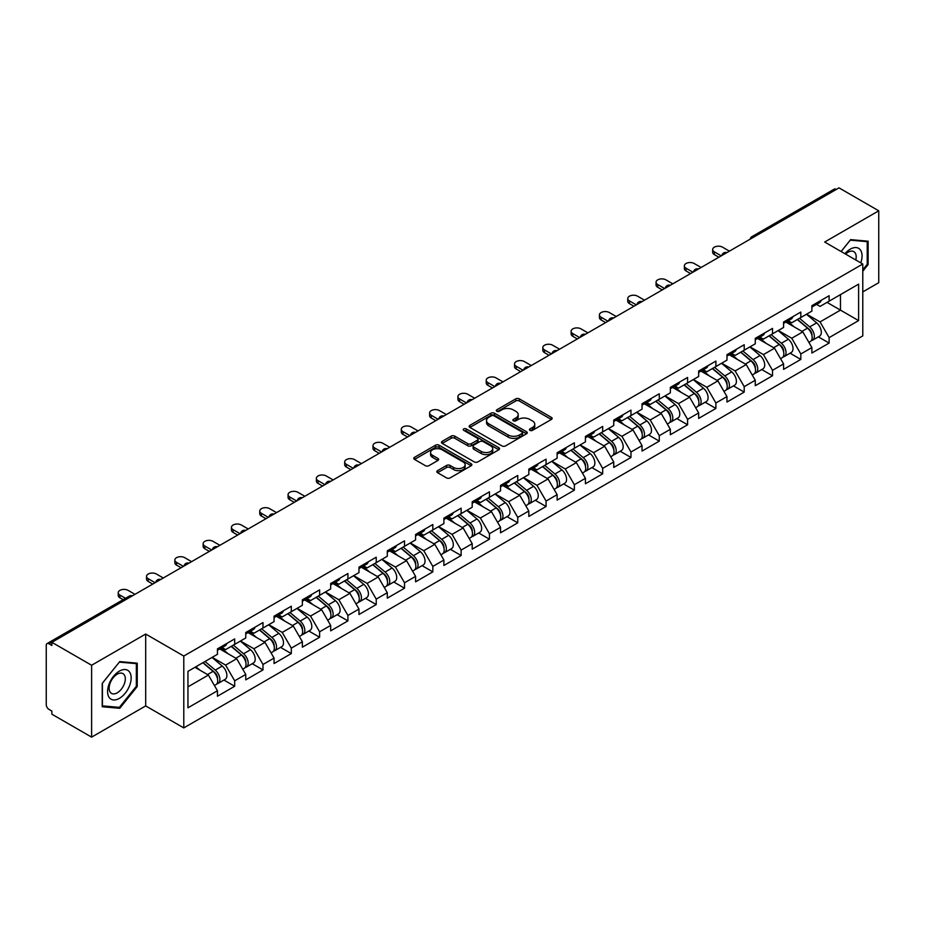 <?xml version="1.0" encoding="UTF-8"?>
<svg xmlns="http://www.w3.org/2000/svg" width="925" height="925" viewBox="0 0 925 925"><rect width="100%" height="100%" fill="white"/><g stroke="black" fill="none" stroke-linecap="round" stroke-linejoin="round"><path stroke-width="1.39" d="M529.956 430.368A1.758 1.018 0 0 0 532.453 430.368L551.381 419.441A2.521 1.457 0 0 0 552.121 418.412A2.521 1.457 0 0 0 551.381 417.383L519.318 398.872A2.521 1.457 0 0 0 515.757 398.872L496.829 409.798A1.758 1.018 0 0 0 496.32 410.527A1.758 1.018 0 0 0 496.829 411.243A1.758 1.018 0 0 0 499.327 411.243L501.778 409.833A8.059 4.648 0 0 1 513.178 409.833L515.849 411.371A8.059 4.648 0 0 1 518.208 414.666A8.059 4.648 0 0 1 515.849 417.95L513.398 419.36A1.758 1.018 0 0 0 512.878 420.089A1.758 1.018 0 0 0 513.398 420.806A1.758 1.018 0 0 0 515.896 420.806L518.335 419.395A8.059 4.648 0 0 1 529.736 419.395L532.407 420.933A8.059 4.648 0 0 1 534.766 424.228A8.059 4.648 0 0 1 532.407 427.512L529.956 428.934A1.758 1.018 0 0 0 529.447 429.651A1.758 1.018 0 0 0 529.956 430.368L529.956 428.934M437.571 470.652A2.521 1.457 0 0 0 436.831 471.681A2.521 1.457 0 0 0 437.571 472.71L446.567 477.901A2.521 1.457 0 0 0 450.128 477.901L471.137 465.772A2.521 1.457 0 0 0 471.877 464.743A2.521 1.457 0 0 0 471.137 463.714L439.086 445.203A2.521 1.457 0 0 0 435.525 445.203L414.504 457.332A2.521 1.457 0 0 0 413.764 458.361A2.521 1.457 0 0 0 414.504 459.39L425.361 465.668A2.521 1.457 0 0 0 428.934 465.668L437.918 460.477A2.521 1.457 0 0 0 438.658 459.447A2.521 1.457 0 0 0 437.918 458.418L432.542 455.308A6.741 3.885 0 0 1 430.564 452.556A6.741 3.885 0 0 1 434.727 448.96A6.741 3.885 0 0 1 442.069 449.804L463.171 461.991A6.741 3.885 0 0 1 465.148 464.743A6.741 3.885 0 0 1 460.985 468.328A6.741 3.885 0 0 1 453.643 467.495L450.128 465.46A2.521 1.457 0 0 0 446.567 465.46L437.571 470.652L437.571 472.71L446.567 467.553L446.567 465.46M145.688 634.041L91.61 665.26L51.869 642.32L839.01 187.867L878.75 210.808L824.672 242.026L862.782 264.03L183.786 656.045L145.688 634.041L145.688 705.914L183.786 727.906L183.786 656.045M501.951 445.919A2.521 1.457 0 0 0 505.512 445.919L526.533 433.79A2.521 1.457 0 0 0 527.273 432.761A2.521 1.457 0 0 0 526.533 431.732L494.47 413.221A2.521 1.457 0 0 0 490.909 413.221L469.888 425.361A2.521 1.457 0 0 0 469.16 426.379A2.521 1.457 0 0 0 469.888 427.408L501.951 445.919M464.454 430.749A1.758 1.018 0 0 1 466.246 431.004L466.246 428.899L498.841 447.723A2.521 1.457 0 0 1 499.569 448.752A2.521 1.457 0 0 1 498.841 449.781L477.82 461.91A2.521 1.457 0 0 1 474.259 461.91L442.196 443.399L451.192 438.253L451.192 436.149L442.196 441.341A2.521 1.457 0 0 0 441.456 442.37A2.521 1.457 0 0 0 442.196 443.399L442.196 441.341M451.192 438.253A2.521 1.457 0 0 1 454.753 438.253L454.753 436.149A2.521 1.457 0 0 0 451.192 436.149M454.753 436.149L467.761 443.665A2.521 1.457 0 0 0 471.322 443.665L477.288 440.219A2.521 1.457 0 0 0 478.028 439.19A2.521 1.457 0 0 0 477.288 438.161L463.749 430.345A1.758 1.018 0 0 1 463.228 429.628A1.758 1.018 0 0 1 464.315 428.68A1.758 1.018 0 0 1 466.246 428.899M183.786 727.906L862.782 335.902L862.782 264.03M223.919 680.048L234.684 686.269L234.684 680.823L225.619 665.11L212.183 657.351M234.684 686.269L217.444 696.224L217.444 690.767L187.96 707.798L187.96 671.342L217.444 654.31L217.444 648.864L234.684 638.921L234.684 644.367L245.761 637.972L245.761 632.527L262.989 622.571L262.989 628.017L274.066 621.635L274.066 616.177L291.306 606.233L291.306 611.679L302.371 605.285L302.371 599.839L319.611 589.884L319.611 595.33L330.676 588.947L330.676 583.502L347.916 573.546L347.916 578.992L358.981 572.598L358.981 567.152L376.221 557.208L376.221 562.654L387.286 556.26L387.286 550.814L404.526 540.859L404.526 546.305L415.591 539.923L415.591 534.465L432.831 524.521L432.831 529.967L443.896 523.573L443.896 518.127L461.136 508.172L461.136 513.618L472.212 507.235L472.212 501.789L489.441 491.834L489.441 497.28L500.517 490.886L500.517 485.44L517.757 475.485L517.757 480.942L528.822 474.548L528.822 469.102L546.062 459.147L546.062 464.593L557.127 458.21L557.127 452.753L574.367 442.809L574.367 448.255L585.433 441.861L585.433 436.415L602.672 426.46L602.672 431.906L613.737 425.523L613.737 420.077L630.977 410.122L630.977 415.568L642.043 409.174L642.043 403.728L659.282 393.772L659.282 399.23L670.347 392.836L670.347 387.39L687.587 377.435L687.587 382.881L698.664 376.487L698.664 371.041L715.892 361.097L715.892 366.543L726.969 360.149L726.969 354.703L744.209 344.748L744.209 350.193L755.274 343.811L755.274 338.353L772.514 328.41L772.514 333.856L783.579 327.462L783.579 322.016L800.819 312.06L800.819 317.506L811.884 311.124L811.884 305.678L829.124 295.722L829.124 301.168L858.608 284.148L858.608 320.605L829.124 337.625L820.047 321.912L806.623 314.165M818.359 336.862L829.124 343.071L829.124 337.625M829.124 343.071L811.884 353.026L811.884 347.58L800.819 353.974L791.742 338.249L778.318 330.502M790.054 353.2L800.819 359.42L800.819 353.974M800.819 359.42L783.579 369.364L783.579 363.918L772.514 370.312L763.437 354.599L750.013 346.84M761.749 369.549L772.514 375.758L772.514 370.312M772.514 375.758L755.274 385.713L755.274 380.267L744.209 386.65L735.132 370.937L721.708 363.19M733.433 385.887L744.209 392.096L744.209 386.65M744.209 392.096L726.969 402.051L726.969 396.605L715.892 402.999L706.827 387.286L693.392 379.528M705.128 402.225L715.892 408.445L715.892 402.999M715.892 408.445L698.664 418.401L698.664 412.943L687.587 419.337L678.522 403.624L665.087 395.877M676.822 418.574L687.587 424.783L687.587 419.337M687.587 424.783L670.347 434.738L670.347 429.292L659.282 435.687L650.217 419.973L636.782 412.215M648.518 434.912L659.282 441.132L659.282 435.687M659.282 441.132L642.043 451.076L642.043 445.63L630.977 452.024L621.901 436.311L608.477 428.553M620.212 451.261L630.977 457.47L630.977 452.024M630.977 457.47L613.737 467.426L613.737 461.98L602.672 468.362L593.596 452.649L580.172 444.902M591.908 467.599L602.672 473.82L602.672 468.362M602.672 473.82L585.433 483.763L585.433 478.317L574.367 484.712L565.291 468.998L551.867 461.24M563.602 483.937L574.367 490.158L574.367 484.712M574.367 490.158L557.127 500.113L557.127 494.667L546.062 501.049L536.986 485.336L523.562 477.589M535.298 500.286L546.062 506.495L546.062 501.049M546.062 506.495L528.822 516.451L528.822 511.005L517.757 517.399L508.681 501.685L495.257 493.927M506.981 516.624L517.757 522.845L517.757 517.399M517.757 522.845L500.517 532.8L500.517 527.342L489.441 533.737L480.376 518.023L466.94 510.276M478.676 532.973L489.441 539.183L489.441 533.737M489.441 539.183L472.212 549.138L472.212 543.692L461.136 550.074L452.071 534.361L438.635 526.614M450.371 549.311L461.136 555.532L461.136 550.074M461.136 555.532L443.896 565.476L443.896 560.03L432.831 566.424L423.766 550.71L410.33 542.952M422.066 565.649L432.831 571.87L432.831 566.424M432.831 571.87L415.591 581.825L415.591 576.379L404.526 582.762L395.449 567.048L382.025 559.301M393.761 581.998L404.526 588.207L404.526 582.762M404.526 588.207L387.286 598.163L387.286 592.717L376.221 599.111L367.144 583.398L353.72 575.639M365.456 598.336L376.221 604.557L376.221 599.111M376.221 604.557L358.981 614.512L358.981 609.055L347.916 615.449L338.839 599.735L325.415 591.988M337.151 614.686L347.916 620.895L347.916 615.449M347.916 620.895L330.676 630.85L330.676 625.404L319.611 631.798L310.534 616.073L297.11 608.326M308.846 631.023L319.611 637.244L319.611 631.798M319.611 637.244L302.371 647.188L302.371 641.742L291.306 648.136L282.229 632.423L268.805 624.664M280.529 647.373L291.306 653.582L291.306 648.136M291.306 653.582L274.066 663.537L274.066 658.091L262.989 664.474L253.924 648.76L240.488 641.013M252.224 663.711L262.989 669.92L262.989 664.474M262.989 669.92L245.761 679.875L245.761 674.429L234.684 680.823M222.104 647.581L225.619 649.604L234.684 644.367M225.619 665.11L236.684 658.716L219.745 648.934M245.761 674.429L236.684 658.716M250.409 631.232L253.924 633.255L262.989 628.017M253.924 648.76L264.989 642.378L248.05 632.596M274.066 658.091L264.989 642.378M278.726 614.894L282.229 616.917L291.306 611.679M282.229 632.423L293.294 626.028L276.355 616.258M302.371 641.742L293.294 626.028M307.031 598.544L310.534 600.579L319.611 595.33M310.534 616.073L321.599 609.691L304.672 599.909M330.676 625.404L321.599 609.691M335.336 582.207L338.839 584.23L347.916 578.992M338.839 599.735L349.904 593.341L332.977 583.571M358.981 609.055L349.904 593.341M363.641 565.869L367.144 567.892L376.221 562.654M367.144 583.398L378.221 577.003L361.282 567.222M387.286 592.717L378.221 577.003M391.946 549.519L395.449 551.543L404.526 546.305M395.449 567.048L406.526 560.666L389.587 550.884M415.591 576.379L406.526 560.666M420.251 533.182L423.766 535.205L432.831 529.967M423.766 550.71L434.831 544.316L417.892 534.546M443.896 560.03L434.831 544.316M448.556 516.832L452.071 518.856L461.136 513.618M452.071 534.361L463.136 527.978L446.197 518.197M472.212 543.692L463.136 527.978M476.861 500.494L480.376 502.518L489.441 497.28M480.376 518.023L491.441 511.629L474.502 501.859M500.517 527.342L491.441 511.629M505.177 484.145L508.681 486.18L517.757 480.942M508.681 501.685L519.746 495.291L502.818 485.509M528.822 511.005L519.746 495.291M533.482 467.807L536.986 469.831L546.062 464.593M536.986 485.336L548.051 478.942L531.123 469.172M557.127 494.667L548.051 478.942M561.787 451.469L565.291 453.493L574.367 448.255M565.291 468.998L576.356 462.604L559.428 452.822M585.433 478.317L576.356 462.604M590.092 435.12L593.596 437.143L602.672 431.906M593.596 452.649L604.673 446.266L587.733 436.484M613.737 461.98L604.673 446.266M618.397 418.782L621.901 420.806L630.977 415.568M621.901 436.311L632.978 429.917L616.038 420.147M642.043 445.63L632.978 429.917M646.702 402.433L650.217 404.468L659.282 399.23M650.217 419.973L661.282 413.579L644.343 403.797M670.347 429.292L661.282 413.579M675.007 386.095L678.522 388.118L687.587 382.881M678.522 403.624L689.587 397.23L672.648 387.459M698.664 412.943L689.587 397.23M703.312 369.757L706.827 371.781L715.892 366.543M706.827 387.286L717.893 380.892L700.953 371.11M726.969 396.605L717.893 380.892M731.629 353.408L735.132 355.431L744.209 350.193M735.132 370.937L746.197 364.554L729.27 354.772M755.274 380.267L746.197 364.554M759.934 337.07L763.437 339.093L772.514 333.856M763.437 354.599L774.503 348.205L757.575 338.434M783.579 363.918L774.503 348.205M788.239 320.721L791.742 322.756L800.819 317.506M791.742 338.249L802.808 331.867L785.88 322.085M811.884 347.58L802.808 331.867M836.293 189.44L754.095 236.904M752.938 237.563A3.85 2.22 120 0 1 753.91 236.788A3.85 2.22 60 0 0 751.99 236.603L834.188 189.151A3.85 2.22 60 0 1 836.107 189.336M816.544 304.383L820.047 306.406L829.124 301.168M820.047 321.912L840.467 310.129L840.467 294.624L858.608 284.148M827.031 302.371L858.608 320.605M862.782 291.895L878.75 282.68L878.75 210.808M91.61 665.26L91.61 737.132L51.869 714.192L51.869 711.048L48.967 709.371A3.85 2.22 -120 0 1 46.25 704.653L46.25 645.361A3.85 2.22 -120 0 1 47.048 643.592A3.85 2.22 -120 0 1 48.967 643.788L51.869 645.465L51.869 642.32M91.61 737.132L145.688 705.914M187.96 686.847L208.379 675.053L194.944 667.307M217.444 690.767L208.379 675.053M862.782 271.21L868.136 264.55L868.136 241.205L850.63 239.633L841.091 251.508M137.247 663.179L119.741 661.606L102.224 683.39L102.224 706.746L119.741 708.307L137.247 686.523L137.247 663.179M530.661 430.622L532.407 429.605A8.059 4.648 0 0 0 534.766 426.321L534.766 424.228M518.208 414.666L518.208 416.759A8.059 4.648 0 0 1 515.849 420.042L514.103 421.06M551.346 419.464L519.318 400.976A2.521 1.457 0 0 0 515.757 400.976L497.534 411.486M526.498 433.802L494.47 415.313A2.521 1.457 0 0 0 490.909 415.313L469.923 427.431L469.888 425.361M522.082 433.478A1.758 1.018 0 0 0 522.59 432.761A1.758 1.018 0 0 0 522.082 432.044L493.938 415.788A1.758 1.018 0 0 0 491.441 415.788L488.863 417.279A8.059 4.648 0 0 0 486.504 420.574A8.059 4.648 0 0 0 488.863 423.87L508.103 434.97A8.059 4.648 0 0 0 519.492 434.97L522.082 433.478L522.082 435.571A1.758 1.018 0 0 0 522.59 434.854L522.59 432.761M486.504 420.574L486.504 422.667A8.059 4.648 0 0 0 488.863 425.962L488.863 423.87M522.082 435.571L519.492 437.062A8.059 4.648 0 0 1 508.103 437.062L488.863 425.962M454.753 438.253L467.761 445.757A2.521 1.457 0 0 0 471.322 445.757L477.288 442.312A2.521 1.457 0 0 0 478.028 441.283L478.028 439.19M466.246 431.004L498.806 449.793M481.243 451.446A6.741 3.885 0 0 0 488.597 452.29A6.741 3.885 0 0 0 492.748 448.694A6.741 3.885 0 0 0 490.782 445.942L483.336 441.653A2.521 1.457 0 0 0 479.774 441.653L473.808 445.098A2.521 1.457 0 0 0 473.08 446.127A2.521 1.457 0 0 0 473.808 447.157L481.243 451.446L481.243 453.539A6.741 3.885 0 0 0 488.597 454.383A6.741 3.885 0 0 0 492.748 450.799L492.748 448.694M473.08 446.127L473.08 448.22A2.521 1.457 0 0 0 473.808 449.249L473.808 447.157M481.243 453.539L473.808 449.249M465.148 464.743L465.148 466.836A6.741 3.885 0 0 1 460.985 470.432A6.741 3.885 0 0 1 453.643 469.588L450.128 467.553A2.521 1.457 0 0 0 446.567 467.553M430.564 452.556L430.564 454.649A6.741 3.885 0 0 0 432.542 457.401L432.542 455.308M437.895 460.488L432.542 457.401M471.137 463.714L471.137 465.772L439.086 447.295A2.521 1.457 0 0 0 435.525 447.295L414.539 459.413M867.222 264.03L868.136 264.55M136.345 686.003L137.247 686.523M117.891 707.232L119.741 708.307M809.722 329.774L808.462 329.046M811.352 340.573A8.464 4.891 -120 0 0 812.578 340.192A8.464 4.891 -120 0 0 814.104 334.272A8.464 4.891 -120 0 0 809.687 326.895L799.478 318.281M812.578 340.192L819.562 336.157A8.464 4.891 -120 0 0 821.088 330.248A8.464 4.891 -120 0 0 816.683 322.871L806.461 314.246M797.512 319.414L809.167 329.242A5.134 2.96 60 0 1 811.93 335.567M808.866 342.342L810.404 341.452A8.464 4.891 -120 0 0 811.93 335.532A8.464 4.891 -120 0 0 807.513 328.155L797.304 319.541M794.355 326.988L787.464 321.172M729.42 251.149L722.518 247.16A5.77 3.33 0 0 0 716.228 246.443A5.77 3.33 0 0 0 712.666 249.519A5.77 3.33 0 0 0 714.354 251.877L714.354 254.606A5.77 3.33 180 0 1 712.666 252.248L712.666 249.519M718.887 257.219L714.354 254.606M814.162 304.36A8.464 4.891 60 0 1 812.578 306.672A8.464 4.891 60 0 1 811.884 306.961M821.146 300.324A8.464 4.891 60 0 1 819.562 302.637L812.578 306.672M721.246 255.855L714.354 251.877M860.782 262.873A16.685 9.632 120 0 0 850.26 249.16A16.685 9.632 120 0 0 844.918 253.716M855.787 259.994A11.424 6.591 120 0 0 853.821 251.646A11.424 6.591 120 0 0 848.109 252.213A11.424 6.591 120 0 0 845.612 254.121M841.126 251.531L850.26 240.153L867.222 241.668L867.222 264.296L862.782 269.822M866.101 241.02L867.222 241.668M109.162 697.45A16.685 9.632 120 0 0 125.268 693.137A16.685 9.632 120 0 0 129.593 672.047A16.685 9.632 120 0 0 113.474 676.36A16.685 9.632 120 0 0 109.162 697.45M110.237 692.212A11.424 6.591 120 0 0 111.52 693.403A11.424 6.591 120 0 0 122.146 688.073A11.424 6.591 120 0 0 124.216 674.811A11.424 6.591 120 0 0 122.932 673.62A11.424 6.591 120 0 0 112.307 678.95A11.424 6.591 120 0 0 110.237 692.212M119.371 662.127L136.345 663.641L136.345 686.269L119.371 707.371L102.409 705.856L102.409 683.228L119.337 662.103M135.212 662.994L136.345 663.641M781.417 346.123L780.145 345.383M783.047 356.923A8.464 4.891 -120 0 0 784.273 356.541A8.464 4.891 -120 0 0 785.799 350.621A8.464 4.891 -120 0 0 781.382 343.244L771.173 334.63M784.273 356.541L791.257 352.506A8.464 4.891 -120 0 0 792.783 346.586A8.464 4.891 -120 0 0 788.378 339.209L778.156 330.595M769.207 335.763L780.85 345.592A5.134 2.96 60 0 1 783.625 351.916M780.55 358.68L782.099 357.79A8.464 4.891 -120 0 0 783.614 351.882A8.464 4.891 -120 0 0 779.208 344.493L768.999 335.879M766.05 343.325L759.159 337.509M753.112 362.461L751.84 361.733M754.742 373.261A8.464 4.891 -120 0 0 755.968 372.879A8.464 4.891 -120 0 0 757.494 366.959A8.464 4.891 -120 0 0 753.077 359.582L742.868 350.968M755.968 372.879L762.952 368.844A8.464 4.891 -120 0 0 764.478 362.924A8.464 4.891 -120 0 0 760.061 355.547L749.851 346.933M740.902 352.101L752.545 361.929A5.134 2.96 60 0 1 755.32 368.254M752.245 375.03L753.794 374.139A8.464 4.891 -120 0 0 755.309 368.219A8.464 4.891 -120 0 0 750.903 360.842L740.694 352.228M737.745 359.663L730.854 353.859M724.807 378.811L723.535 378.071M726.426 389.598A8.464 4.891 -120 0 0 727.663 389.217A8.464 4.891 -120 0 0 729.178 383.308A8.464 4.891 -120 0 0 724.772 375.932L714.562 367.306M727.663 389.217L734.647 385.193A8.464 4.891 -120 0 0 736.173 379.273A8.464 4.891 -120 0 0 731.756 371.896L721.546 363.282M712.597 368.451L724.24 378.279A5.134 2.96 60 0 1 727.015 384.603M723.94 391.368L725.489 390.477A8.464 4.891 -120 0 0 727.004 384.557A8.464 4.891 -120 0 0 722.598 377.18L712.389 368.566M709.44 376.012L702.549 370.197M696.502 395.148L695.23 394.42M698.121 405.948A8.464 4.891 -120 0 0 699.358 405.566A8.464 4.891 -120 0 0 700.872 399.646A8.464 4.891 -120 0 0 696.467 392.269L686.257 383.655M699.358 405.566L706.342 401.531A8.464 4.891 -120 0 0 707.868 395.611A8.464 4.891 -120 0 0 703.451 388.234L693.241 379.62M684.292 384.788L695.935 394.617A5.134 2.96 60 0 1 698.71 400.941M695.635 407.717L697.173 406.815A8.464 4.891 -120 0 0 698.699 400.907A8.464 4.891 -120 0 0 694.293 393.53L684.072 384.916M681.135 392.35L674.244 386.534M668.197 411.498L666.925 410.758M669.816 422.286A8.464 4.891 -120 0 0 671.053 421.904A8.464 4.891 -120 0 0 672.567 415.984A8.464 4.891 -120 0 0 668.162 408.607L657.952 399.993M671.053 421.904L678.037 417.869A8.464 4.891 -120 0 0 679.551 411.96A8.464 4.891 -120 0 0 675.146 404.583L664.936 395.958M655.975 401.126L667.63 410.954A5.134 2.96 60 0 1 670.405 417.279M667.33 424.055L668.868 423.164A8.464 4.891 -120 0 0 670.394 417.244A8.464 4.891 -120 0 0 665.988 409.868L655.767 401.253M652.83 408.7L645.939 402.884M701.104 267.487L694.212 263.509A5.77 3.33 0 0 0 687.923 262.781A5.77 3.33 0 0 0 684.361 265.868A5.77 3.33 0 0 0 686.049 268.227L686.049 270.944A5.77 3.33 180 0 1 684.361 268.585L684.361 265.868M690.582 273.569L686.049 270.944M785.845 320.709A8.464 4.891 60 0 1 784.273 323.01A8.464 4.891 60 0 1 783.579 323.299M792.841 316.674A8.464 4.891 60 0 1 791.257 318.975L784.273 323.01M692.941 272.204L686.049 268.227M672.799 283.836L665.907 279.847A5.77 3.33 0 0 0 659.618 279.13A5.77 3.33 0 0 0 656.056 282.206A5.77 3.33 0 0 0 657.744 284.565L657.744 287.293A5.77 3.33 180 0 1 656.056 284.935L656.056 282.206M662.277 289.907L657.744 287.293M757.54 337.047A8.464 4.891 60 0 1 755.968 339.359A8.464 4.891 60 0 1 755.274 339.637M764.536 333.012A8.464 4.891 60 0 1 762.952 335.324L755.968 339.359M664.636 288.542L657.744 284.565M644.494 300.174L637.603 296.197A5.77 3.33 0 0 0 631.312 295.468A5.77 3.33 0 0 0 627.74 298.555A5.77 3.33 0 0 0 629.439 300.903L629.439 303.631A5.77 3.33 180 0 1 627.74 301.272L627.74 298.555M633.972 306.244L629.439 303.631M729.235 353.385A8.464 4.891 60 0 1 727.663 355.697A8.464 4.891 60 0 1 726.969 355.986M736.219 349.361A8.464 4.891 60 0 1 734.647 351.662L727.663 355.697M636.331 304.892L629.439 300.903M616.189 316.512L609.298 312.534A5.77 3.33 0 0 0 603.007 311.817A5.77 3.33 0 0 0 599.435 314.893A5.77 3.33 0 0 0 601.134 317.252L601.134 319.969A5.77 3.33 180 0 1 599.435 317.622L599.435 314.893M605.667 322.594L601.134 319.969M700.93 369.734A8.464 4.891 60 0 1 699.358 372.035A8.464 4.891 60 0 1 698.664 372.324M707.914 365.699A8.464 4.891 60 0 1 706.342 368.011L699.358 372.035M608.026 321.229L601.134 317.252M587.884 332.861L580.993 328.884A5.77 3.33 0 0 0 574.691 328.155A5.77 3.33 0 0 0 571.13 331.231A5.77 3.33 0 0 0 572.818 333.59L572.818 336.318A5.77 3.33 180 0 1 571.13 333.96L571.13 331.231M577.362 338.932L572.818 336.318M672.625 386.072A8.464 4.891 60 0 1 671.053 388.384A8.464 4.891 60 0 1 670.347 388.673M679.609 382.037A8.464 4.891 60 0 1 678.037 384.349L671.053 388.384M579.721 337.579L572.818 333.59M639.892 427.836L638.62 427.107M641.511 438.635A8.464 4.891 -120 0 0 642.748 438.253A8.464 4.891 -120 0 0 644.263 432.333A8.464 4.891 -120 0 0 639.857 424.957L629.636 416.342M642.748 438.253L649.732 434.218A8.464 4.891 -120 0 0 651.246 428.298A8.464 4.891 -120 0 0 646.841 420.921L636.631 412.307M627.67 417.476L639.325 427.304A5.134 2.96 60 0 1 642.089 433.628M639.025 440.392L640.562 439.502A8.464 4.891 -120 0 0 642.089 433.594A8.464 4.891 -120 0 0 637.672 426.217L627.462 417.591M624.525 425.038L617.622 419.222M559.579 349.199L552.676 345.222A5.77 3.33 0 0 0 546.386 344.493A5.77 3.33 0 0 0 542.825 347.58A5.77 3.33 0 0 0 544.513 349.939L544.513 352.656A5.77 3.33 180 0 1 542.825 350.297L542.825 347.58M549.057 355.281L544.513 352.656M644.32 402.421A8.464 4.891 60 0 1 642.748 404.722A8.464 4.891 60 0 1 642.043 405.011M651.304 398.386A8.464 4.891 60 0 1 649.732 400.687L642.748 404.722M551.416 353.917L544.513 349.939M611.575 444.173L610.315 443.445M613.206 454.973A8.464 4.891 -120 0 0 614.431 454.591A8.464 4.891 -120 0 0 615.957 448.671A8.464 4.891 -120 0 0 611.552 441.294L601.331 432.68M614.431 454.591L621.427 450.556A8.464 4.891 -120 0 0 622.941 444.636A8.464 4.891 -120 0 0 618.536 437.259L608.326 428.645M599.365 433.813L611.02 443.642A5.134 2.96 60 0 1 613.784 449.966M610.72 456.742L612.257 455.852A8.464 4.891 -120 0 0 613.784 449.932A8.464 4.891 -120 0 0 609.367 442.555L599.157 433.941M596.209 441.387L589.317 435.571M531.274 365.548L524.371 361.559A5.77 3.33 0 0 0 518.081 360.842A5.77 3.33 0 0 0 514.52 363.918A5.77 3.33 0 0 0 516.208 366.277L516.208 369.006A5.77 3.33 180 0 1 514.52 366.647L514.52 363.918M520.74 371.619L516.208 369.006M616.015 418.759A8.464 4.891 60 0 1 614.431 421.072A8.464 4.891 60 0 1 613.737 421.349M622.999 414.724A8.464 4.891 60 0 1 621.427 417.036L614.431 421.072M523.099 370.254L516.208 366.277M583.27 460.523L582.01 459.783M584.901 471.311A8.464 4.891 -120 0 0 586.126 470.929A8.464 4.891 -120 0 0 587.653 465.021A8.464 4.891 -120 0 0 583.236 457.644L573.026 449.018M586.126 470.929L593.11 466.905A8.464 4.891 -120 0 0 594.636 460.985A8.464 4.891 -120 0 0 590.231 453.608L580.01 444.994M571.06 450.163L582.715 459.991A5.134 2.96 60 0 1 585.479 466.316M582.415 473.08L583.952 472.189A8.464 4.891 -120 0 0 585.479 466.269A8.464 4.891 -120 0 0 581.062 458.892L570.852 450.278M567.904 457.725L561.012 451.909M502.969 381.886L496.066 377.909A5.77 3.33 0 0 0 489.776 377.18A5.77 3.33 0 0 0 486.215 380.267A5.77 3.33 0 0 0 487.903 382.615L487.903 385.343A5.77 3.33 180 0 1 486.215 382.985L486.215 380.267M492.435 387.968L487.903 385.343M587.71 435.108A8.464 4.891 60 0 1 586.126 437.409A8.464 4.891 60 0 1 585.433 437.698M594.694 431.073A8.464 4.891 60 0 1 593.11 433.374L586.126 437.409M494.794 386.604L487.903 382.615M554.965 476.861L553.693 476.132M556.596 487.66A8.464 4.891 -120 0 0 557.821 487.278A8.464 4.891 -120 0 0 559.347 481.358A8.464 4.891 -120 0 0 554.931 473.982L544.721 465.368M557.821 487.278L564.805 483.243A8.464 4.891 -120 0 0 566.331 477.323A8.464 4.891 -120 0 0 561.926 469.946L551.705 461.332M542.755 466.501L554.399 476.329A5.134 2.96 60 0 1 557.174 482.653M554.098 489.429L555.648 488.539A8.464 4.891 -120 0 0 557.162 482.619A8.464 4.891 -120 0 0 552.757 475.242L542.547 466.628M539.599 474.062L532.707 468.247M474.652 398.224L467.761 394.247A5.77 3.33 0 0 0 461.471 393.53A5.77 3.33 0 0 0 457.91 396.605A5.77 3.33 0 0 0 459.598 398.964L459.598 401.681A5.77 3.33 180 0 1 457.91 399.334L457.91 396.605M464.13 404.306L459.598 401.681M559.394 451.446A8.464 4.891 60 0 1 557.821 453.747A8.464 4.891 60 0 1 557.127 454.036M566.389 447.411A8.464 4.891 60 0 1 564.805 449.723L557.821 453.747M466.489 402.942L459.598 398.964M526.66 493.21L525.388 492.47M528.291 503.998A8.464 4.891 -120 0 0 529.516 503.616A8.464 4.891 -120 0 0 531.043 497.696A8.464 4.891 -120 0 0 526.626 490.319L516.416 481.705M529.516 503.616L536.5 499.581A8.464 4.891 -120 0 0 538.026 493.672A8.464 4.891 -120 0 0 533.609 486.296L523.4 477.67M514.45 482.85L526.094 492.678A5.134 2.96 60 0 1 528.869 498.991M525.793 505.767L527.342 504.877A8.464 4.891 -120 0 0 528.857 498.957A8.464 4.891 -120 0 0 524.452 491.58L514.242 482.966M511.294 490.412L504.403 484.596M446.347 414.573L439.456 410.596A5.77 3.33 0 0 0 433.166 409.868A5.77 3.33 0 0 0 429.605 412.943A5.77 3.33 0 0 0 431.293 415.302L431.293 418.031A5.77 3.33 180 0 1 429.605 415.672L429.605 412.943M435.825 420.644L431.293 418.031M531.089 467.784A8.464 4.891 60 0 1 529.516 470.097A8.464 4.891 60 0 1 528.822 470.386M538.084 463.76A8.464 4.891 60 0 1 536.5 466.061L529.516 470.097M438.184 419.291L431.293 415.302M498.355 509.548L497.083 508.819M499.974 520.347A8.464 4.891 -120 0 0 501.211 519.966A8.464 4.891 -120 0 0 502.726 514.046A8.464 4.891 -120 0 0 498.321 506.669L488.111 498.055M501.211 519.966L508.195 515.93A8.464 4.891 -120 0 0 509.721 510.01A8.464 4.891 -120 0 0 505.304 502.633L495.095 494.019M486.145 499.188L497.789 509.016A5.134 2.96 60 0 1 500.564 515.341M497.488 522.105L499.038 521.214A8.464 4.891 -120 0 0 500.552 515.306A8.464 4.891 -120 0 0 496.147 507.929L485.937 499.303M482.989 506.75L476.097 500.934M418.042 430.911L411.151 426.934A5.77 3.33 0 0 0 404.861 426.217A5.77 3.33 0 0 0 401.288 429.292A5.77 3.33 0 0 0 402.988 431.651L402.988 434.368A5.77 3.33 180 0 1 401.288 432.01L401.288 429.292M407.52 436.993L402.988 434.368M502.784 484.133A8.464 4.891 60 0 1 501.211 486.434A8.464 4.891 60 0 1 500.517 486.723M509.767 480.098A8.464 4.891 60 0 1 508.195 482.399L501.211 486.434M409.879 435.629L402.988 431.651M470.05 525.886L468.778 525.157M471.669 536.685A8.464 4.891 -120 0 0 472.906 536.303A8.464 4.891 -120 0 0 474.421 530.383A8.464 4.891 -120 0 0 470.016 523.007L459.806 514.393M472.906 536.303L479.89 532.268A8.464 4.891 -120 0 0 481.416 526.348A8.464 4.891 -120 0 0 476.999 518.971L466.79 510.357M457.84 515.526L469.484 525.354A5.134 2.96 60 0 1 472.259 531.678M469.183 538.454L470.721 537.564A8.464 4.891 -120 0 0 472.247 531.644A8.464 4.891 -120 0 0 467.842 524.267L457.621 515.653M454.684 523.099L447.792 517.283M389.737 447.261L382.846 443.272A5.77 3.33 0 0 0 376.556 442.555A5.77 3.33 0 0 0 372.983 445.63A5.77 3.33 0 0 0 374.683 447.989L374.683 450.718A5.77 3.33 180 0 1 372.983 448.359L372.983 445.63M379.215 453.331L374.683 450.718M474.479 500.471A8.464 4.891 60 0 1 472.906 502.784A8.464 4.891 60 0 1 472.212 503.073M481.462 496.436A8.464 4.891 60 0 1 479.89 498.748L472.906 502.784M381.574 451.967L374.683 447.989M441.745 542.235L440.473 541.495M443.364 553.034A8.464 4.891 -120 0 0 444.601 552.641A8.464 4.891 -120 0 0 446.116 546.733A8.464 4.891 -120 0 0 441.711 539.356L431.501 530.742M444.601 552.641L451.585 548.618A8.464 4.891 -120 0 0 453.1 542.697A8.464 4.891 -120 0 0 448.694 535.321L438.485 526.707M429.524 531.875L441.179 541.703A5.134 2.96 60 0 1 443.954 548.028M440.878 554.792L442.416 553.902A8.464 4.891 -120 0 0 443.942 547.982A8.464 4.891 -120 0 0 439.537 540.605L429.316 531.991M426.379 539.437L419.488 533.621M361.432 463.598L354.541 459.621A5.77 3.33 0 0 0 348.239 458.892A5.77 3.33 0 0 0 344.678 461.98A5.77 3.33 0 0 0 346.366 464.338L346.366 467.056A5.77 3.33 180 0 1 344.678 464.697L344.678 461.98M350.91 469.68L346.366 467.056M446.174 516.821A8.464 4.891 60 0 1 444.601 519.122A8.464 4.891 60 0 1 443.896 519.411M453.158 512.785A8.464 4.891 60 0 1 451.585 515.086L444.601 519.122M353.269 468.316L346.366 464.338M413.44 558.573L412.168 557.844M415.059 569.372A8.464 4.891 -120 0 0 416.296 568.991A8.464 4.891 -120 0 0 417.811 563.071A8.464 4.891 -120 0 0 413.406 555.694L403.184 547.08M416.296 568.991L423.28 564.955A8.464 4.891 -120 0 0 424.795 559.035A8.464 4.891 -120 0 0 420.389 551.658L410.18 543.044M401.219 548.213L412.874 558.041A5.134 2.96 60 0 1 415.637 564.366M412.573 571.141L414.111 570.251A8.464 4.891 -120 0 0 415.637 564.331A8.464 4.891 -120 0 0 411.22 556.954L401.011 548.34M398.062 555.775L391.171 549.97M333.127 479.948L326.224 475.959A5.77 3.33 0 0 0 319.934 475.242A5.77 3.33 0 0 0 316.373 478.317A5.77 3.33 0 0 0 318.061 480.676L318.061 483.405A5.77 3.33 180 0 1 316.373 481.046L316.373 478.317M322.605 486.018L318.061 483.405M417.869 533.158A8.464 4.891 60 0 1 416.296 535.471A8.464 4.891 60 0 1 415.591 535.748M424.853 529.123A8.464 4.891 60 0 1 423.28 531.436L416.296 535.471M324.964 484.654L318.061 480.676M385.124 574.922L383.863 574.182M386.754 585.71A8.464 4.891 -120 0 0 387.98 585.328A8.464 4.891 -120 0 0 389.506 579.42A8.464 4.891 -120 0 0 385.101 572.043L374.879 563.418M387.98 585.328L394.975 581.293A8.464 4.891 -120 0 0 396.49 575.385A8.464 4.891 -120 0 0 392.084 568.008L381.875 559.394M372.914 564.562L384.569 574.39A5.134 2.96 60 0 1 387.332 580.715M384.268 587.479L385.806 586.589A8.464 4.891 -120 0 0 387.332 580.669A8.464 4.891 -120 0 0 382.915 573.292L372.706 564.678M369.757 572.124L362.866 566.308M304.822 496.286L297.919 492.308A5.77 3.33 0 0 0 291.629 491.58A5.77 3.33 0 0 0 288.068 494.667A5.77 3.33 0 0 0 289.756 497.014L289.756 499.743A5.77 3.33 180 0 1 288.068 497.384L288.068 494.667M294.289 502.356L289.756 499.743M389.564 549.496A8.464 4.891 60 0 1 387.98 551.809A8.464 4.891 60 0 1 387.286 552.098M396.547 545.472A8.464 4.891 60 0 1 394.975 547.773L387.98 551.809M296.647 501.003L289.756 497.014M356.819 591.26L355.558 590.532M358.449 602.059A8.464 4.891 -120 0 0 359.675 601.678A8.464 4.891 -120 0 0 361.201 595.758A8.464 4.891 -120 0 0 356.784 588.381L346.574 579.767M359.675 601.678L366.658 597.643A8.464 4.891 -120 0 0 368.185 591.722A8.464 4.891 -120 0 0 363.779 584.346L353.558 575.732M344.609 580.9L356.264 590.728A5.134 2.96 60 0 1 359.027 597.053M355.963 603.817L357.501 602.927A8.464 4.891 -120 0 0 359.027 597.018A8.464 4.891 -120 0 0 354.61 589.641L344.401 581.027M341.452 588.462L334.561 582.646M276.517 512.623L269.614 508.646A5.77 3.33 0 0 0 263.324 507.929A5.77 3.33 0 0 0 259.763 511.005A5.77 3.33 0 0 0 261.451 513.363L261.451 516.081A5.77 3.33 180 0 1 259.763 513.722L259.763 511.005M265.984 518.705L261.451 516.081M361.259 565.846A8.464 4.891 60 0 1 359.675 568.147A8.464 4.891 60 0 1 358.981 568.436M368.243 561.81A8.464 4.891 60 0 1 366.658 564.123L359.675 568.147M268.343 517.341L261.451 513.363M328.514 607.609L327.242 606.869M330.144 618.397A8.464 4.891 -120 0 0 331.37 618.016A8.464 4.891 -120 0 0 332.896 612.096A8.464 4.891 -120 0 0 328.479 604.719L318.269 596.105M331.37 618.016L338.353 613.98A8.464 4.891 -120 0 0 339.88 608.072A8.464 4.891 -120 0 0 335.474 600.695L325.253 592.069M316.304 597.238L327.947 607.066A5.134 2.96 60 0 1 330.722 613.391M327.647 620.166L329.196 619.276A8.464 4.891 -120 0 0 330.711 613.356A8.464 4.891 -120 0 0 326.305 605.979L316.096 597.365M313.147 604.811L306.256 598.995M248.201 528.973L241.309 524.984A5.77 3.33 0 0 0 235.019 524.267A5.77 3.33 0 0 0 231.458 527.342A5.77 3.33 0 0 0 233.146 529.701L233.146 532.43A5.77 3.33 180 0 1 231.458 530.071L231.458 527.342M237.679 535.043L233.146 532.43M332.942 582.183A8.464 4.891 60 0 1 331.37 584.496A8.464 4.891 60 0 1 330.676 584.785M339.938 578.148A8.464 4.891 60 0 1 338.353 580.461L331.37 584.496M240.037 533.679L233.146 529.701M300.209 623.947L298.937 623.207M301.839 634.747A8.464 4.891 -120 0 0 303.065 634.365A8.464 4.891 -120 0 0 304.591 628.445A8.464 4.891 -120 0 0 300.174 621.068L289.964 612.454M303.065 634.365L310.048 630.33A8.464 4.891 -120 0 0 311.575 624.41A8.464 4.891 -120 0 0 307.158 617.033L296.948 608.419M287.999 613.587L299.642 623.415A5.134 2.96 60 0 1 302.417 629.74M299.342 636.504L300.891 635.614A8.464 4.891 -120 0 0 302.406 629.705A8.464 4.891 -120 0 0 298 622.328L287.791 613.703M284.842 621.149L277.951 615.333M219.896 545.311L213.004 541.333A5.77 3.33 0 0 0 206.714 540.605A5.77 3.33 0 0 0 203.153 543.692A5.77 3.33 0 0 0 204.841 546.051L204.841 548.768A5.77 3.33 180 0 1 203.153 546.409L203.153 543.692M209.374 551.393L204.841 548.768M304.637 598.533A8.464 4.891 60 0 1 303.065 600.834A8.464 4.891 60 0 1 302.371 601.123M311.632 594.497A8.464 4.891 60 0 1 310.048 596.798L303.065 600.834M211.733 550.028L204.841 546.051M271.904 640.285L270.632 639.557M273.522 651.084A8.464 4.891 -120 0 0 274.76 650.703A8.464 4.891 -120 0 0 276.274 644.783A8.464 4.891 -120 0 0 271.869 637.406L261.659 628.792M274.76 650.703L281.743 646.668A8.464 4.891 -120 0 0 283.27 640.747A8.464 4.891 -120 0 0 278.853 633.371L268.643 624.757M259.694 629.925L271.337 639.753A5.134 2.96 60 0 1 274.112 646.078M271.037 652.853L272.586 651.963A8.464 4.891 -120 0 0 274.101 646.043A8.464 4.891 -120 0 0 269.695 638.666L259.486 630.052M256.537 637.487L249.646 631.683M191.591 561.66L184.699 557.671A5.77 3.33 0 0 0 178.409 556.954A5.77 3.33 0 0 0 174.837 560.03A5.77 3.33 0 0 0 176.536 562.388L176.536 565.117A5.77 3.33 180 0 1 174.837 562.758L174.837 560.03M181.069 567.73L176.536 565.117M276.332 614.871A8.464 4.891 60 0 1 274.76 617.183A8.464 4.891 60 0 1 274.066 617.461M283.316 610.835A8.464 4.891 60 0 1 281.743 613.148L274.76 617.183M183.427 566.366L176.536 562.388M243.599 656.634L242.327 655.894M245.218 667.422A8.464 4.891 -120 0 0 246.455 667.041A8.464 4.891 -120 0 0 247.969 661.132A8.464 4.891 -120 0 0 243.564 653.755L233.354 645.13M246.455 667.041L253.438 663.017A8.464 4.891 -120 0 0 254.965 657.097A8.464 4.891 -120 0 0 250.548 649.72L240.338 641.106M231.389 646.274L243.032 656.103A5.134 2.96 60 0 1 245.807 662.427M242.732 669.191L244.269 668.301A8.464 4.891 -120 0 0 245.796 662.381A8.464 4.891 -120 0 0 241.39 655.004L231.169 646.39M228.232 653.836L221.341 648.02M163.286 577.998L156.394 574.02A5.77 3.33 0 0 0 150.104 573.292A5.77 3.33 0 0 0 146.532 576.379A5.77 3.33 0 0 0 148.231 578.726L148.231 581.455A5.77 3.33 180 0 1 146.532 579.096L146.532 576.379M152.764 584.068L148.231 581.455M248.027 631.208A8.464 4.891 60 0 1 246.455 633.521A8.464 4.891 60 0 1 245.761 633.81M255.011 627.185A8.464 4.891 60 0 1 253.438 629.486L246.455 633.521M155.123 582.715L148.231 578.726M215.294 672.972L214.022 672.244M216.912 683.772A8.464 4.891 -120 0 0 218.15 683.39A8.464 4.891 -120 0 0 219.664 677.47A8.464 4.891 -120 0 0 215.259 670.093L205.049 661.479M218.15 683.39L225.133 679.355A8.464 4.891 -120 0 0 226.648 673.435A8.464 4.891 -120 0 0 222.243 666.058L212.033 657.444M203.072 662.612L214.727 672.44A5.134 2.96 60 0 1 217.502 678.765M214.427 685.541L215.964 684.65A8.464 4.891 -120 0 0 217.491 678.73A8.464 4.891 -120 0 0 213.085 671.353L202.864 662.739M199.927 670.174L195.88 666.763M134.981 594.336L128.089 590.358A5.77 3.33 0 0 0 121.788 589.641A5.77 3.33 0 0 0 118.227 592.717A5.77 3.33 0 0 0 119.915 595.076L119.915 597.793A5.77 3.33 180 0 1 118.227 595.446L118.227 592.717M123.152 599.666L119.915 597.793M219.722 647.558A8.464 4.891 60 0 1 218.15 649.859A8.464 4.891 60 0 1 217.444 650.148M226.706 643.522A8.464 4.891 60 0 1 225.133 645.835L218.15 649.859M125.511 598.302L119.915 595.076M131.35 596.44L48.967 643.788M132.148 595.978A3.85 2.22 -60 0 0 131.165 596.336A3.85 2.22 -120 0 0 129.246 596.139L47.048 643.592M724.633 253.912A3.85 2.22 120 0 1 725.605 253.138A3.85 2.22 -60 0 1 726.587 252.779M696.317 270.25A3.85 2.22 120 0 1 697.3 269.476A3.85 2.22 -60 0 1 698.271 269.129M668.012 286.6A3.85 2.22 120 0 1 668.995 285.825A3.85 2.22 -60 0 1 669.966 285.467M639.707 302.938A3.85 2.22 120 0 1 640.69 302.163A3.85 2.22 -60 0 1 641.661 301.804M611.402 319.275A3.85 2.22 120 0 1 612.385 318.512A3.85 2.22 -60 0 1 613.356 318.154M583.097 335.625A3.85 2.22 120 0 1 584.068 334.85A3.85 2.22 -60 0 1 585.051 334.492M554.792 351.962A3.85 2.22 120 0 1 555.763 351.188A3.85 2.22 -60 0 1 556.746 350.841M526.487 368.312A3.85 2.22 120 0 1 527.458 367.537A3.85 2.22 -60 0 1 528.441 367.179M498.182 384.65A3.85 2.22 120 0 1 499.153 383.875A3.85 2.22 -60 0 1 500.136 383.528M469.865 400.988A3.85 2.22 120 0 1 470.848 400.224A3.85 2.22 -60 0 1 471.819 399.866M441.56 417.337A3.85 2.22 120 0 1 442.543 416.562A3.85 2.22 -60 0 1 443.514 416.204M413.255 433.675A3.85 2.22 120 0 1 414.238 432.9A3.85 2.22 -60 0 1 415.209 432.553M384.95 450.024A3.85 2.22 120 0 1 385.933 449.249A3.85 2.22 -60 0 1 386.904 448.891M356.645 466.362A3.85 2.22 120 0 1 357.617 465.587A3.85 2.22 -60 0 1 358.599 465.24M328.34 482.711A3.85 2.22 120 0 1 329.312 481.937A3.85 2.22 -60 0 1 330.294 481.578M300.035 499.049A3.85 2.22 120 0 1 301.007 498.274A3.85 2.22 -60 0 1 301.989 497.916M271.73 515.387A3.85 2.22 120 0 1 272.702 514.612A3.85 2.22 -60 0 1 273.684 514.265M243.414 531.736A3.85 2.22 120 0 1 244.397 530.962A3.85 2.22 -60 0 1 245.368 530.603M215.109 548.074A3.85 2.22 120 0 1 216.092 547.299A3.85 2.22 -60 0 1 217.063 546.952M186.804 564.423A3.85 2.22 120 0 1 187.787 563.649A3.85 2.22 -60 0 1 188.758 563.29M158.499 580.761A3.85 2.22 120 0 1 159.482 579.987A3.85 2.22 -60 0 1 160.453 579.628M532.407 429.605L532.407 427.512M513.398 420.806L513.398 419.36M515.849 420.042L515.849 417.95M496.829 411.243L496.829 409.798M515.757 400.976L515.757 398.872M519.318 400.976L519.318 398.872M551.381 419.441L551.381 417.383M490.909 415.313L490.909 413.221M494.47 415.313L494.47 413.221M526.533 433.79L526.533 431.732M508.103 437.062L508.103 434.97M519.492 437.062L519.492 434.97M467.761 445.757L467.761 443.665M471.322 445.757L471.322 443.665M477.288 442.312L477.288 440.219M498.841 449.781L498.841 447.723M450.128 467.553L450.128 465.46M453.643 469.588L453.643 467.495M437.918 460.477L437.918 458.418M414.504 459.39L414.504 457.332M435.525 447.295L435.525 445.203M439.086 447.295L439.086 445.203M809.687 326.895L816.683 322.871M801.952 331.37L807.513 328.155M781.382 343.244L788.378 339.209M773.647 347.708L779.208 344.493M753.077 359.582L760.061 355.547M745.342 364.057L750.903 360.842M724.772 375.932L731.756 371.896M717.037 380.395L722.598 377.18M696.467 392.269L703.451 388.234M688.732 396.733L694.293 393.53M668.162 408.607L675.146 404.583M660.415 413.082L665.988 409.868M639.857 424.957L646.841 420.921M632.11 429.42L637.672 426.217M611.552 441.294L618.536 437.259M603.805 445.769L609.367 442.555M583.236 457.644L590.231 453.608M575.5 462.107L581.062 458.892M554.931 473.982L561.926 469.946M547.195 478.456L552.757 475.242M526.626 490.319L533.609 486.296M518.89 494.794L524.452 491.58M498.321 506.669L505.304 502.633M490.585 511.132L496.147 507.929M470.016 523.007L476.999 518.971M462.28 527.481L467.842 524.267M441.711 539.356L448.694 535.321M433.964 543.819L439.537 540.605M413.406 555.694L420.389 551.658M405.659 560.168L411.22 556.954M385.101 572.043L392.084 568.008M377.354 576.506L382.915 573.292M356.784 588.381L363.779 584.346M349.049 592.844L354.61 589.641M328.479 604.719L335.474 600.695M320.744 609.193L326.305 605.979M300.174 621.068L307.158 617.033M292.439 625.531L298 622.328M271.869 637.406L278.853 633.371M264.134 641.881L269.695 638.666M243.564 653.755L250.548 649.72M235.829 658.218L241.39 655.004M215.259 670.093L222.243 666.058M207.512 674.556L213.085 671.353M751.99 236.603A3.85 3.85 0 0 0 750.14 239.182M726.842 252.629A3.85 3.85 0 0 0 721.835 255.52M698.537 268.978A3.85 3.85 0 0 0 693.519 271.869M670.232 285.316A3.85 3.85 0 0 0 665.214 288.207M641.915 301.666A3.85 3.85 0 0 0 636.909 304.556M613.61 318.003A3.85 3.85 0 0 0 608.604 320.894M585.305 334.341A3.85 3.85 0 0 0 580.299 337.243M557 350.691A3.85 3.85 0 0 0 551.994 353.581M528.695 367.028A3.85 3.85 0 0 0 523.689 369.919M500.39 383.378A3.85 3.85 0 0 0 495.384 386.268M472.085 399.716A3.85 3.85 0 0 0 467.067 402.606M443.769 416.053A3.85 3.85 0 0 0 438.762 418.956M415.464 432.403A3.85 3.85 0 0 0 410.457 435.293M387.159 448.741A3.85 3.85 0 0 0 382.152 451.631M358.854 465.09A3.85 3.85 0 0 0 353.847 467.981M330.549 481.428A3.85 3.85 0 0 0 325.542 484.318M302.244 497.777A3.85 3.85 0 0 0 297.237 500.668M273.939 514.115A3.85 3.85 0 0 0 268.932 517.006M245.634 530.453A3.85 3.85 0 0 0 240.616 533.343M217.317 546.802A3.85 3.85 0 0 0 212.311 549.693M189.012 563.14A3.85 3.85 0 0 0 184.006 566.031M160.707 579.489A3.85 3.85 0 0 0 155.701 582.38M132.402 595.827A3.85 3.85 0 0 0 129.246 596.139"/></g></svg>
